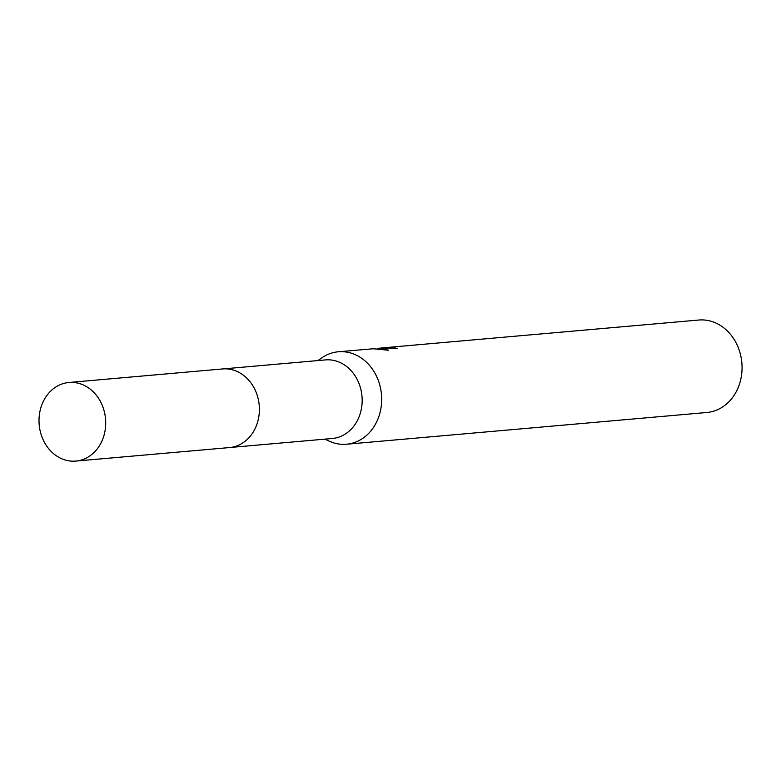 <?xml version="1.0" encoding="UTF-8"?>
<svg xmlns="http://www.w3.org/2000/svg" width="781" height="781" viewBox="0 0 781 781"><rect width="100%" height="100%" fill="white"/><g stroke="black" fill="none" stroke-linecap="round" stroke-linejoin="round"><path stroke-width="1.17" d="M230.62 447.445L332.276 438.492A39.441 33.3 -95 0 0 362.072 397.314A39.441 33.3 -95 0 0 327.093 359.807A39.441 33.3 -95 0 0 325.355 359.914L223.698 368.866M324.779 439.156L329.338 441.216A46.401 39.177 -95 0 0 344.46 444.35A46.401 39.177 -95 0 0 346.51 444.233A46.401 39.177 -95 0 0 381.558 395.772A46.401 39.177 -95 0 0 340.409 351.665A46.401 39.177 -95 0 0 338.368 351.772A46.401 39.177 -95 0 0 321.987 357.737L317.857 360.568M393.155 348.463L393.116 347.691A46.401 39.177 85 0 1 397.275 348.463L379.361 348.17M377.116 348.843L380.523 348.131L388.626 350.239L373.269 348.765L338.368 351.772M346.51 444.233L706.903 412.485A46.401 39.177 -95 0 0 741.95 364.034A46.401 39.177 -95 0 0 700.801 319.917A46.401 39.177 -95 0 0 698.751 320.034L382.202 347.916L393.116 347.691M381.001 348.053L382.202 347.916M105.669 420.93A39.441 33.3 -95 0 0 68.894 382.495A39.441 33.3 -95 0 0 39.05 422.648A39.441 33.3 -95 0 0 75.816 461.083A39.441 33.3 -95 0 0 105.669 420.93M75.816 461.083L229.477 447.572A39.47 33.319 -95 0 0 259.351 407.399A39.47 33.319 -95 0 0 222.556 368.944L68.894 382.495M379.117 348.189L379.615 348.141"/></g></svg>

